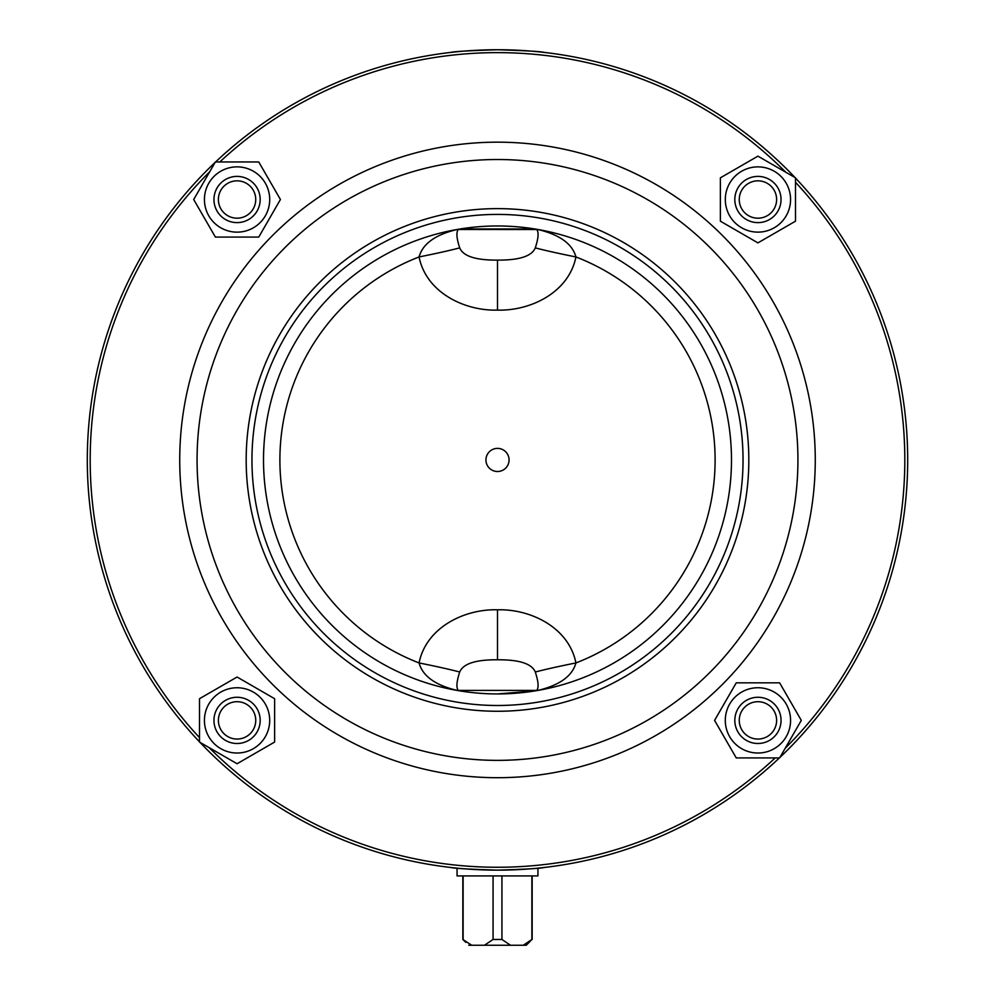 <?xml version="1.0" encoding="UTF-8"?>
<svg xmlns="http://www.w3.org/2000/svg" width="995" height="995" viewBox="0 0 995 995"><rect width="100%" height="100%" fill="white"/><g stroke="black" fill="none" stroke-linecap="round" stroke-linejoin="round"><path stroke-width="1.49" d="M780.267 726.325A23.109 23.109 0 0 0 751.921 698.067A23.109 23.109 0 0 0 741.623 736.748A23.109 23.109 0 0 0 780.267 726.325M775.988 725.193A18.681 18.681 0 0 1 744.745 733.613A18.681 18.681 0 0 1 753.078 702.346A18.681 18.681 0 0 1 775.988 725.193M790.577 720.38A32.648 32.648 0 0 0 741.611 692.11A32.648 32.648 0 0 0 741.611 748.65A32.648 32.648 0 0 0 790.577 720.38M779.62 682.831L801.298 720.38L779.62 757.929L736.25 757.929L714.572 720.38L736.25 682.831L779.62 682.831M763.886 177.185A23.109 23.109 0 0 0 735.616 205.53A23.109 23.109 0 0 0 774.297 215.828A23.109 23.109 0 0 0 763.886 177.185M762.742 181.463A18.681 18.681 0 0 1 771.162 212.706A18.681 18.681 0 0 1 739.894 204.373A18.681 18.681 0 0 1 762.742 181.463M757.929 166.874A32.648 32.648 0 0 0 729.671 215.828A32.648 32.648 0 0 0 786.199 215.828A32.648 32.648 0 0 0 757.929 166.874M720.38 177.831L757.929 156.153L795.49 177.831L795.49 221.188L757.929 242.879L720.38 221.188L720.38 177.831M214.733 193.565A23.109 23.109 0 0 0 243.078 221.823A23.109 23.109 0 0 0 253.377 183.142A23.109 23.109 0 0 0 214.733 193.565M219.012 194.709A18.681 18.681 0 0 1 250.255 186.289A18.681 18.681 0 0 1 241.922 217.544A18.681 18.681 0 0 1 219.012 194.709M204.423 199.51A32.648 32.648 0 0 0 253.389 227.78A32.648 32.648 0 0 0 253.389 171.239A32.648 32.648 0 0 0 204.423 199.51M215.38 237.071L193.702 199.51L215.38 161.961L258.75 161.961L280.428 199.51L258.75 237.071L215.38 237.071M231.114 742.718A23.109 23.109 0 0 0 259.384 714.373A23.109 23.109 0 0 0 220.703 704.062A23.109 23.109 0 0 0 231.114 742.718M232.258 738.427A18.681 18.681 0 0 1 223.838 707.196A18.681 18.681 0 0 1 255.106 715.517A18.681 18.681 0 0 1 232.258 738.427M237.071 753.028A32.648 32.648 0 0 0 265.329 704.062A32.648 32.648 0 0 0 208.801 704.062A32.648 32.648 0 0 0 237.071 753.028M274.62 742.059L237.071 763.75L199.51 742.059L199.51 698.701L237.071 677.023L274.62 698.701L274.62 742.059M458.086 690.144C456.108 687.396 456.655 681.351 459.715 671.998A57.772 3.196 11.2 0 0 419.069 662.944C422.664 676.053 435.325 685.194 457.066 690.393L537.947 690.406C559.675 685.194 572.336 676.053 575.931 662.944A57.772 3.196 -11.2 0 0 535.285 671.998C538.345 681.351 538.892 687.396 536.914 690.144M457.066 229.509C435.325 234.696 422.664 243.837 419.069 256.946C426.233 292.717 464.777 311.074 497.5 310.104C530.223 311.074 568.767 292.704 575.931 256.946A57.772 3.196 11.2 0 1 535.285 247.892C531.815 256.212 519.216 260.28 497.5 260.105C475.784 260.28 463.185 256.212 459.715 247.892A57.772 3.196 -11.2 0 1 419.069 256.946A217.631 217.631 0 0 0 419.069 662.944C426.246 627.186 464.777 608.816 497.5 609.798C530.223 608.816 568.767 627.186 575.931 662.944A217.631 217.631 0 0 0 575.931 256.946C572.336 243.837 559.675 234.696 537.934 229.509L457.053 229.484M534.862 228.962L460.138 228.962M535.285 247.892C538.345 238.551 538.892 232.494 536.914 229.745L537.947 229.484M497.5 693.938A233.987 233.987 0 0 0 700.132 342.952A233.987 233.987 0 0 0 294.868 342.952A233.987 233.987 0 0 0 497.5 693.938L534.862 690.928M465.859 942.364L462.837 939.467L471.717 945.25L526.243 945.25L529.141 942.364L526.243 945.25M529.141 942.364L531.877 939.467L523.283 945.25M468.757 945.25L471.717 945.25M510.522 945.25L501.928 939.467L493.072 939.467L484.478 945.25M531.877 875.923L531.877 939.467M501.928 875.923L501.928 939.467M463.123 875.923L463.123 939.467M493.072 875.923L493.072 939.467M457.053 868.15L457.053 875.923L537.947 875.923L537.947 868.15M459.715 671.998C463.185 663.677 475.784 659.61 497.5 659.784C519.216 659.61 531.815 663.677 535.285 671.998M497.5 471.506A11.554 11.554 0 0 1 487.488 454.168A11.554 11.554 0 0 1 507.512 454.168A11.554 11.554 0 0 1 497.5 471.506M459.715 247.892C456.655 238.551 456.108 232.494 458.086 229.745M450.698 867.466C453.484 868.361 469.08 869.257 497.5 870.14C525.92 869.257 541.516 868.361 544.302 867.466M544.302 52.424C541.516 51.529 525.92 50.645 497.5 49.75C469.08 50.645 453.484 51.529 450.698 52.424M199.97 742.332A410.201 410.201 0 0 0 779.396 757.929M779.881 757.469A410.201 410.201 0 0 0 795.49 178.055M795.03 177.558A410.201 410.201 0 0 0 215.604 161.961M215.119 162.421A410.201 410.201 0 0 0 199.51 741.847M209.174 747.643A407.303 407.303 0 0 0 775.18 757.929M785.192 748.277A407.303 407.303 0 0 0 795.49 182.272M785.826 172.247A407.303 407.303 0 0 0 219.82 161.961M209.808 171.625A407.303 407.303 0 0 0 199.51 737.618M497.5 777.704A317.753 317.753 0 0 0 772.692 301.062A317.753 317.753 0 0 0 222.308 301.062A317.753 317.753 0 0 0 497.5 777.704M497.5 711.263A251.312 251.312 0 0 0 715.144 334.283A251.312 251.312 0 0 0 279.856 334.283A251.312 251.312 0 0 0 497.5 711.263M497.5 705.492A245.541 245.541 0 0 0 710.144 337.181A245.541 245.541 0 0 0 284.856 337.181A245.541 245.541 0 0 0 497.5 705.492M497.5 659.784L497.5 609.798M497.5 260.105L497.5 310.104M497.5 760.367A300.428 300.428 0 0 0 757.68 309.731A300.428 300.428 0 0 0 237.32 309.731A300.428 300.428 0 0 0 497.5 760.367M462.837 875.923L462.837 939.467M532.163 875.923L532.163 939.467"/></g></svg>
